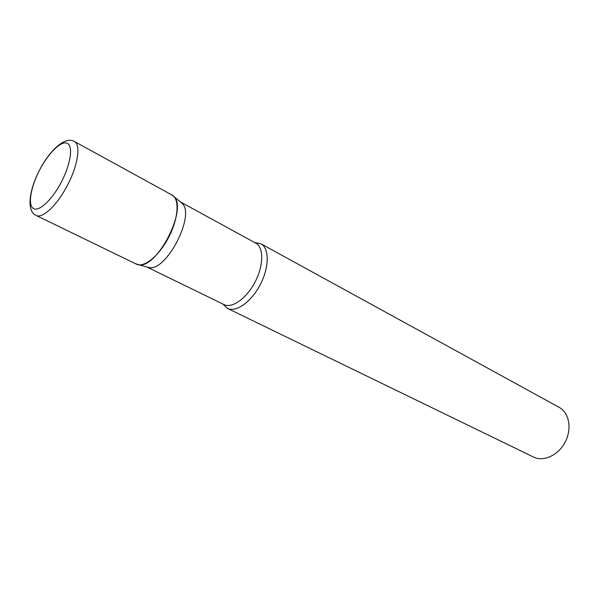 <?xml version="1.0" encoding="UTF-8"?>
<svg xmlns="http://www.w3.org/2000/svg" width="599" height="599" viewBox="0 0 599 599"><rect width="100%" height="100%" fill="white"/><g stroke="black" fill="none" stroke-linecap="round" stroke-linejoin="round"><path stroke-width="0.9" d="M74.239 141.401C81.082 144.479 78.02 165.519 67.268 185.623C57.077 205.33 42.327 219.054 36.007 215.393L136.228 264.069C143.693 268.247 158.892 256.155 168.386 237.803C178.465 219.107 179.887 198.718 171.928 194.974L74.239 141.401C64.984 136.063 49.762 150.379 39.811 169.637M255.429 242.947L180.344 201.885L182.216 203.428C195.499 215.236 166.387 271.572 149.076 267.573L146.74 266.944M171.606 194.81L173.98 196.637C187.839 208.954 156.841 268.966 138.773 264.78L135.344 263.56M254.755 242.565L260.82 243.726C269.378 248.166 269.408 267.079 260.363 284.435C251.438 301.859 235.991 312.775 227.425 308.365L222.97 304.09M260.82 243.726L559.159 407.342C569.14 412.644 572.165 428.734 565.246 441.965C558.463 455.262 543.585 462.106 533.484 457.03L227.425 308.365M39.796 169.689C30.923 186.491 27.644 204.491 33.117 208.34C38.441 212.45 51.761 200.403 61.18 182.366C70.689 164.373 73.37 145.961 67.268 143.303C61.3 140.376 48.586 152.835 39.796 169.689M255.736 243.104C263.822 247.29 263.792 265.26 255.196 281.77C246.706 298.332 232.068 308.755 223.974 304.577L146.733 266.937M36.007 215.393C26.064 210.841 29.351 189.262 39.789 169.682M182.216 203.428L173.98 196.637M149.076 267.573L138.773 264.78"/></g></svg>
